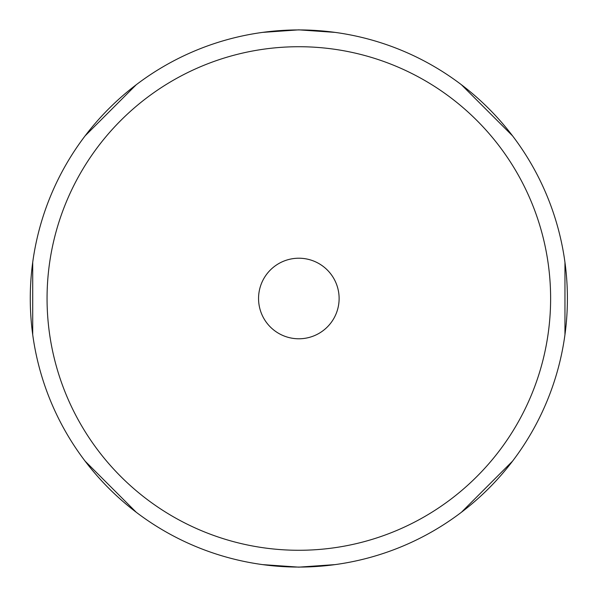 <?xml version="1.0" encoding="UTF-8"?>
<svg xmlns="http://www.w3.org/2000/svg" width="597" height="597" viewBox="0 0 597 597"><rect width="100%" height="100%" fill="white"/><g stroke="black" fill="none" stroke-linecap="round" stroke-linejoin="round"><path stroke-width="0.9" d="M298.836 258.217A40.283 40.283 0 0 0 258.553 298.5A40.283 40.283 0 0 0 298.836 338.783A40.283 40.283 0 0 0 339.118 298.5A40.283 40.283 0 0 0 298.836 258.217M298.836 46.723A251.777 251.777 0 0 1 550.621 298.5A251.777 251.777 0 0 1 298.836 550.277A251.777 251.777 0 0 1 47.059 298.5A251.777 251.777 0 0 1 298.836 46.723M298.836 29.932A268.568 268.568 0 0 1 567.404 298.5A268.568 268.568 0 0 1 298.836 567.068A268.568 268.568 0 0 1 30.268 298.5A268.568 268.568 0 0 1 298.836 29.932M334.984 32.38L298.836 29.85L262.695 32.38M136.22 84.759L85.102 135.877M32.716 262.352L32.716 334.641M85.095 461.115L136.213 512.233M262.687 564.62L298.836 567.15L334.977 564.62M461.451 512.241L512.569 461.123M564.956 334.648L564.956 262.359M512.577 135.885L461.459 84.767"/></g></svg>
